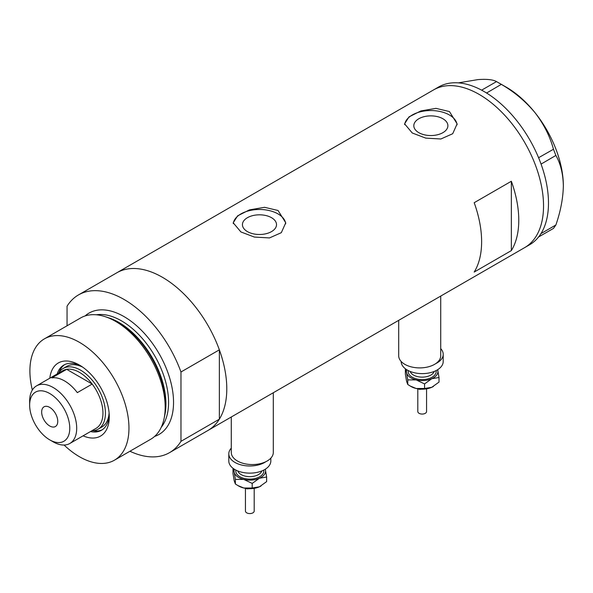 <?xml version="1.0" encoding="UTF-8"?>
<svg xmlns="http://www.w3.org/2000/svg" width="593" height="593" viewBox="0 0 593 593"><rect width="100%" height="100%" fill="white"/><g stroke="black" fill="none" stroke-linecap="round" stroke-linejoin="round"><path stroke-width="0.89" d="M440.725 296.077L440.725 355.77A21.014 12.134 180 0 1 427.753 366.978A21.014 12.134 180 0 1 404.849 364.347A21.014 12.134 180 0 1 398.696 355.77L398.696 320.346M273.306 392.736L273.306 452.429A21.014 12.134 180 0 1 260.334 463.637A21.014 12.134 180 0 1 237.437 461.006A21.014 12.134 180 0 1 231.277 452.429L231.277 416.998M271.527 217.698A17.041 9.836 -0 0 0 252.952 215.563A17.041 9.836 -0 0 0 242.433 224.651A17.041 9.836 -0 0 0 247.429 231.611A17.041 9.836 -0 0 0 265.998 233.738A17.041 9.836 -0 0 0 276.516 224.651A17.041 9.836 -0 0 0 271.527 217.698M442.904 118.748A17.041 9.836 -0 0 0 424.336 116.621A17.041 9.836 -0 0 0 413.818 125.709A17.041 9.836 -0 0 0 418.806 132.662A17.041 9.836 -0 0 0 437.375 134.796A17.041 9.836 -0 0 0 447.893 125.709A17.041 9.836 -0 0 0 442.904 118.748M449.427 111.551L435.944 108.363L420.83 110.943L409.007 116.895L404.589 123.841L412.276 133.002L425.744 138.117L440.866 138.984L452.704 133.729L457.121 123.841L449.427 111.551M457.077 124.864A26.27 15.166 -0 0 0 449.427 114.983A26.27 15.166 -0 0 0 421.645 111.506A26.27 15.166 -0 0 0 404.648 124.663M278.05 210.493L264.567 207.305L249.453 209.885L237.63 215.837L233.205 222.783L240.899 231.945L254.367 237.059L269.489 237.926L281.327 232.671L285.744 222.783L278.05 210.493M285.7 223.806A26.27 15.166 -0 0 0 278.05 213.925A26.27 15.166 -0 0 0 250.261 210.448A26.27 15.166 -0 0 0 233.271 223.605M474.192 202.702A91.063 52.577 60 0 1 474.192 272.054L511.344 250.602A91.063 52.577 -120 0 0 511.344 181.258L474.192 202.702M67.046 325.787L67.046 306.225A91.063 52.577 -120 0 1 78.476 294.921A91.063 52.577 -120 0 1 124.004 299.428A91.063 52.577 -120 0 1 180.969 371.996L219.358 349.833A91.063 52.577 -120 0 0 162.393 277.272A91.063 52.577 -120 0 0 116.865 272.758A91.063 52.577 60 0 1 162.393 277.272A91.063 52.577 60 0 1 221.886 357.512A91.063 52.577 60 0 1 207.928 430.481A91.063 52.577 -120 0 0 219.358 419.177L180.969 441.34A91.063 52.577 -120 0 1 169.539 452.644L524.679 247.607A91.063 52.577 -120 0 0 543.536 205.919A91.063 52.577 -120 0 0 503.791 114.279A91.063 52.577 -120 0 0 433.616 89.884A91.063 52.577 60 0 1 479.144 94.391A91.063 52.577 60 0 1 538.637 174.638A91.063 52.577 60 0 1 524.679 247.607L529.631 244.746A91.063 52.577 -120 0 0 538.585 236.97A91.063 52.577 -120 0 0 539.474 235.806L540.245 234.702A91.063 52.577 -120 0 0 541.061 233.442A91.063 52.577 -120 0 0 548.488 203.065A91.063 52.577 -120 0 0 541.061 164.098A91.063 52.577 -120 0 0 540.245 161.904L539.474 159.902A91.063 52.577 -120 0 0 538.585 157.716L553.477 149.251L555.878 155.448C560.607 163.727 563.098 173.882 563.35 185.905C563.091 198.262 560.6 211.293 555.878 224.992L553.477 228.409L538.585 236.97M511.344 250.602L511.344 181.258M538.659 236.963L539.474 235.806M555.878 155.448L541.061 164.098M541.061 164.002L540.245 161.904M501.322 84.369L486.579 93.019A91.063 52.577 -120 0 0 484.874 91.989L483.325 91.092A91.063 52.577 -120 0 0 481.62 90.158L496.519 81.597L501.322 84.369C514.183 91.804 525.368 101.181 534.871 112.5C543.722 123.959 549.926 136.212 553.477 149.251M486.505 92.923L484.874 91.989M540.245 234.702L541.061 233.546L555.878 224.992M539.474 159.902L538.659 157.812M483.325 91.092L481.701 90.151M458.337 82.872L477.906 79.61C486.757 78.943 492.961 79.603 496.519 81.597M498.965 82.961L506.392 87.245A80.552 46.506 60 0 1 534.871 112.5A80.552 46.506 60 0 1 563.35 185.905M538.585 157.716A91.063 52.577 -120 0 0 486.579 93.019M481.62 90.158A91.063 52.577 -120 0 0 438.568 87.023L78.476 294.921M49.812 378.201A42.207 24.365 60 0 1 79.432 365.058L79.432 365.058A42.207 24.365 60 0 1 109.275 416.753A42.207 24.365 60 0 1 83.087 435.833M81.085 366.074A37.648 21.741 -120 0 0 63.822 365.058A37.648 21.741 -120 0 0 57.202 373.931M82.709 367.163A35.024 20.221 -120 0 0 66.868 366.333L63.154 368.475A35.024 20.221 60 0 1 80.67 370.21A35.024 20.221 60 0 1 103.545 401.076A35.024 20.221 60 0 1 98.179 429.139A35.024 20.221 60 0 1 91.833 430.777M64.711 364.591A37.648 21.741 -120 0 0 59.196 372.159M105.22 316.677L107.585 317.448A67.839 39.168 60 0 1 117.688 322.043A67.839 39.168 60 0 1 164.58 416.175L164.076 418.606A70.048 40.443 -120 0 0 115.65 321.413A70.048 40.443 -120 0 0 105.22 316.677A70.048 40.443 -120 0 0 80.626 317.944L44.408 338.855A70.048 40.443 -120 0 0 32.333 390.046M64.088 445.046A70.048 40.443 -120 0 0 79.432 456.714A70.048 40.443 -120 0 0 114.449 460.183L150.674 439.272A70.048 40.443 -120 0 0 164.076 418.606M114.449 460.183A70.048 40.443 -120 0 0 125.19 404.055A70.048 40.443 -120 0 0 79.432 342.324A70.048 40.443 -120 0 0 44.408 338.855M129.941 451.243A91.063 52.577 -120 0 0 169.539 452.644M180.969 371.996L180.969 441.34M219.358 349.833L219.358 419.177M90.477 431.563A37.648 21.741 -120 0 0 101.477 430.266A37.648 21.741 -120 0 0 109.223 414.811M93.005 430.726A37.648 21.741 -120 0 0 102.322 429.732M98.179 429.139L101.892 426.99A35.024 20.221 -120 0 0 109.09 412.861M53.177 441.844L49.708 439.843A28.368 16.382 -120 0 0 69.774 428.257A28.368 16.382 -120 0 0 49.708 393.515A28.368 16.382 -120 0 0 29.65 405.101A28.368 16.382 -120 0 0 49.708 439.843L53.177 441.844A33.275 19.213 60 0 0 69.811 443.49L96.066 428.339A33.275 19.213 -120 0 0 92.182 384.056A33.275 19.213 -120 0 0 79.432 372.352A33.275 19.213 -120 0 0 66.675 369.328A33.275 19.213 -120 0 0 62.791 370.707L36.544 385.865A33.275 19.213 60 0 1 53.177 387.511A33.275 19.213 60 0 1 74.911 416.827A33.275 19.213 60 0 1 69.811 443.49M49.708 407.384A11.386 6.575 -120 0 0 44.015 406.82A11.386 6.575 -120 0 0 42.273 415.945A11.386 6.575 -120 0 0 49.708 425.974A11.386 6.575 -120 0 0 55.401 426.537A11.386 6.575 -120 0 0 57.143 417.413A11.386 6.575 -120 0 0 49.708 407.384M77.327 392.633L92.182 384.056L66.675 369.328L51.813 377.904A33.275 19.213 -120 0 1 64.57 380.936A33.275 19.213 -120 0 1 77.327 392.633M58.566 373.145A35.024 20.221 60 0 1 63.154 368.475M29.65 405.101L29.65 401.09A33.275 19.213 60 0 1 36.544 385.865M426.567 388.823L426.567 411.535A4.381 2.528 180 0 1 420.511 413.87A4.381 2.528 180 0 1 417.806 411.535L417.806 388.823M440.725 348.625A21.014 12.134 180 0 1 443.201 354.34L443.201 361.493A21.014 12.134 180 0 1 414.151 372.7A21.014 12.134 180 0 1 401.172 361.493L401.172 361.485M443.201 354.34A21.014 12.134 180 0 1 435.759 363.605M437.641 369.713A15.759 9.103 180 0 1 437.812 370.306A15.759 9.103 180 0 1 431.786 378.712L439.005 377.504L437.664 369.698M405.79 369.076L405.367 369.476L406.561 372.693L407.754 379.891L416.16 379.905A15.759 9.103 180 0 1 406.561 372.693A15.759 9.103 180 0 1 406.731 369.713M416.16 379.905A15.759 9.103 -0 0 0 431.786 378.712L424.566 383.908L416.16 379.905M433.387 386.48A15.759 9.103 180 0 1 433.327 386.51A15.759 9.103 180 0 1 431.786 387.296A15.759 9.103 180 0 1 416.16 388.489A15.759 9.103 180 0 1 411.038 386.51L407.754 384.486L406.561 381.269L405.367 374.072L405.367 369.476M439.005 377.504L439.005 382.107L431.786 387.296L424.566 388.504L416.16 388.489L410.119 385.984M407.754 384.486L407.754 379.891M424.566 388.504L424.566 383.908M254.197 488.335L254.197 511.047A4.381 2.528 180 0 1 248.141 513.39A4.381 2.528 180 0 1 245.435 511.047L245.435 488.335M270.831 458.144L270.831 461.006A21.014 12.134 180 0 1 241.781 472.213A21.014 12.134 180 0 1 228.802 461.006L228.802 453.86A21.014 12.134 180 0 1 231.277 448.145M265.864 461.688A21.014 12.134 180 0 1 241.781 465.068A21.014 12.134 180 0 1 228.802 453.86M265.271 469.226A15.759 9.103 180 0 1 265.442 469.826A15.759 9.103 180 0 1 259.415 478.232L266.635 477.024L265.293 469.211M233.42 468.596L232.997 468.989L234.191 472.206L235.384 479.403L243.79 479.426A15.759 9.103 180 0 1 234.191 472.206A15.759 9.103 180 0 1 234.361 469.226M243.79 479.426A15.759 9.103 -0 0 0 259.415 478.232L252.203 483.421L243.79 479.426M261.016 485.993A15.759 9.103 180 0 1 260.964 486.03A15.759 9.103 180 0 1 259.415 486.809A15.759 9.103 180 0 1 243.79 488.002A15.759 9.103 180 0 1 238.675 486.03L235.384 484.007L234.191 480.782L232.997 473.585L232.997 468.989M266.635 477.024L266.635 481.62L259.415 486.809L252.203 488.017L243.79 488.002L237.749 485.497M235.384 484.007L235.384 479.403M252.203 488.017L252.203 483.421M108.282 317.685A66.542 38.419 60 0 1 118.882 322.407A66.542 38.419 60 0 1 164.728 415.456M85.058 315.965A70.048 40.443 60 0 1 124.004 316.588A70.048 40.443 60 0 1 170.821 382.122A70.048 40.443 60 0 1 154.603 436.426M161.237 427.294A66.542 38.419 -120 0 0 162.771 372.871A66.542 38.419 -120 0 0 121.528 320.88A66.542 38.419 -120 0 0 96.288 314.787M410.156 371.44A12.26 7.079 -0 0 0 417.502 376.607A12.26 7.079 -0 0 0 434.209 371.44M436.107 370.581A14.01 8.087 180 0 1 416.827 378.971A14.01 8.087 180 0 1 408.266 370.581M237.793 470.953A12.26 7.079 -0 0 0 245.131 476.127A12.26 7.079 -0 0 0 261.847 470.953M263.737 470.093A14.01 8.087 180 0 1 244.464 478.492A14.01 8.087 180 0 1 235.895 470.093M426.5 388.83L419.436 389.342L417.865 388.83M254.138 488.343L247.066 488.854L245.502 488.343"/></g></svg>
